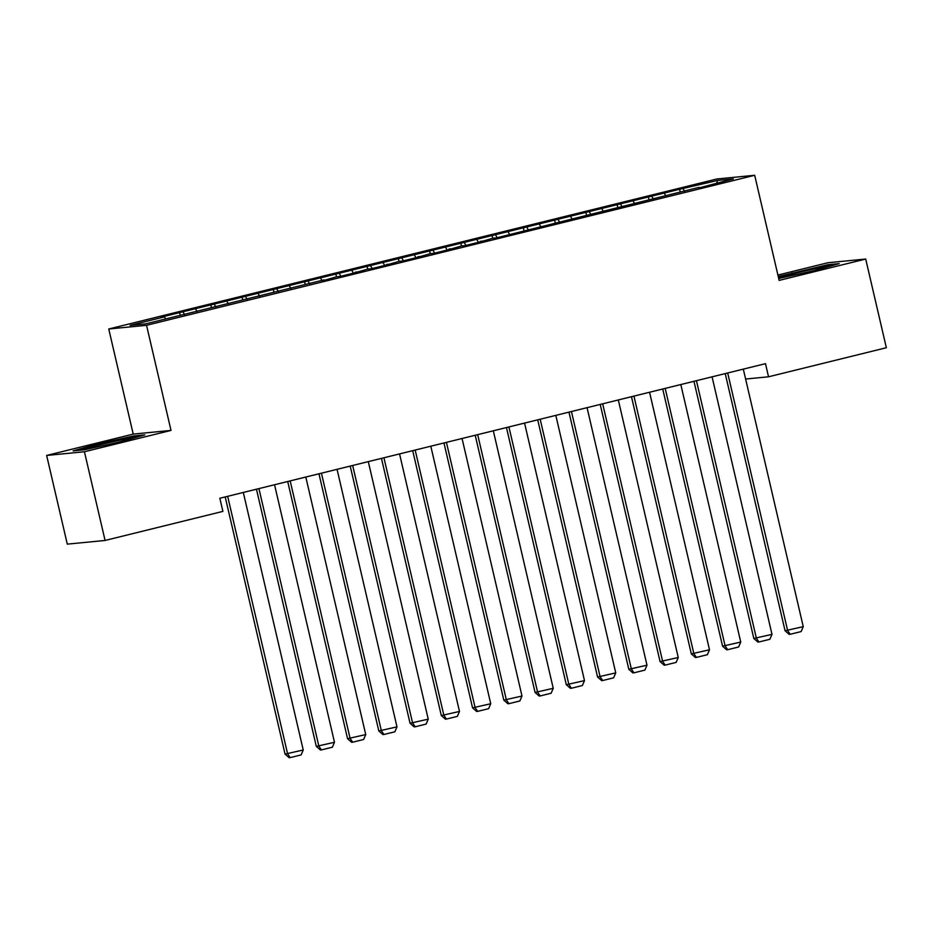 <?xml version="1.0" encoding="UTF-8"?>
<svg xmlns="http://www.w3.org/2000/svg" width="933" height="933" viewBox="0 0 933 933"><rect width="100%" height="100%" fill="white"/><g stroke="black" fill="none" stroke-linecap="round" stroke-linejoin="round"><path stroke-width="1.4" d="M46.65 455.444L84.437 451.759L171.007 430.416L133.209 434.102L46.65 455.444L67.293 544.137L105.079 540.452L222.894 511.389L219.838 498.245L765.48 363.66L768.535 376.792L886.35 347.729L865.707 259.047L827.921 262.733L777.912 275.072M133.209 434.102L108.753 328.987L716.894 178.973L754.692 175.287L146.551 325.302L108.753 328.987M716.742 182.996L717.617 180.442L679.609 189.271L273.346 289.487L160.849 317.243L164.476 316.882L165.631 318.946M717.617 180.442L733.338 178.903L698.922 187.941M492.111 235.524L492.741 238.265L496.333 237.915L698.969 187.381M492.717 238.265L480.168 241.904M460.855 243.233L461.497 245.974L465.089 245.624L483.842 240.994L480.215 241.344M461.462 245.974L448.925 249.612M429.6 250.942L430.241 253.683L433.833 253.333L452.587 248.703L448.96 249.053M430.206 253.683L417.669 257.321M398.356 258.651L398.986 261.392L402.589 261.042L421.331 256.412L417.704 256.762M398.962 261.392L386.414 265.03M367.101 266.36L367.742 269.101L371.334 268.751L390.087 264.121L386.46 264.471M367.707 269.101L355.17 272.739M335.857 274.069L336.486 276.809L340.079 276.46L358.832 271.83L355.205 272.179M336.463 276.809L323.914 280.436M164.476 316.882L130.095 325.36L145.828 323.833L323.961 279.888M183.23 312.263L184.652 314.794M195.72 309.173L197.143 311.715M214.473 304.555L215.896 307.085M226.976 301.464L228.398 304.006M245.729 296.846L247.152 299.376M258.231 293.755L259.654 296.297M276.973 289.137L278.396 291.667M289.475 286.046L290.898 288.589M308.228 281.428L309.651 283.959M320.73 278.337L322.153 280.88M339.484 273.719L340.895 276.25M351.974 270.628L353.397 273.171M370.728 266.01L372.15 268.541M383.23 262.919L384.653 265.462M401.983 258.301L403.406 260.832M414.485 255.21L415.908 257.753M433.227 250.592L434.65 253.123M445.729 247.502L447.152 250.044M464.482 242.883L465.905 245.414M476.985 239.793L478.407 242.335M495.738 235.174L497.149 237.705M508.228 232.084L509.651 234.626M526.982 227.465L528.405 229.996M539.484 224.375L540.907 226.917M558.237 219.756L559.66 222.287M570.739 216.666L572.162 219.208M589.481 212.048L590.904 214.578M601.983 208.957L603.406 211.499M620.737 204.339L622.159 206.869M633.239 201.248L634.662 203.791M651.992 196.63L653.403 199.161M664.483 193.539L665.905 196.082M683.236 188.921L684.659 191.452M84.437 451.759L105.079 540.452M754.692 175.287L779.148 280.401L865.707 259.047M171.007 430.416L146.551 325.302M745.619 379.031L768.535 376.792M778.705 278.5L814.754 270.488L839.222 263.607L827.839 264.715L778.262 276.576M144.837 434.895L133.454 436.003L97.603 444.003L73.136 450.884L84.518 449.776L120.369 441.787L144.837 434.895M679.609 189.271L680.25 192.011M648.365 196.98L648.995 199.72M617.11 204.689L617.751 207.429M585.854 212.397L586.495 215.138M554.61 220.106L555.24 222.847M523.355 227.815L523.996 230.556M304.601 281.778L305.243 284.518M273.346 289.487L273.987 292.227M242.102 297.195L242.732 299.936M210.846 304.904L211.488 307.645M179.602 312.613L180.232 315.354M792.164 273.427L792 272.716M828.026 265.508L827.839 264.715M133.641 436.796L133.454 436.003M97.767 444.714L97.603 444.003M743.309 369.118L803.243 626.649L785.061 630.755L789.166 634.37L790.193 634.277L787.615 630.51L727.693 372.978M725.221 373.585L785.061 630.755M803.243 626.649L801.132 631.571L790.193 634.277M712.066 376.827L771.988 634.358L753.817 638.464L757.923 642.079L758.937 641.986L756.371 638.219L696.438 380.687M693.965 381.294L753.817 638.464M771.988 634.358L769.877 639.28L758.937 641.986M680.81 384.536L740.744 642.067L722.562 646.172L726.667 649.788L727.693 649.695L725.116 645.928L665.182 388.396M662.722 389.003L722.562 646.172M740.744 642.067L738.621 646.989L727.693 649.695M813.588 270.757A21.937 0.921 -13.1 0 0 817.04 269.847M821.448 268.611A21.937 0.921 -13.1 0 0 824.854 267.363A21.937 0.921 -13.1 0 0 817.798 268.249A21.937 0.921 -13.1 0 0 794.03 273.626A21.937 0.921 -13.1 0 0 782.227 277.288A21.937 0.921 -13.1 0 0 786.717 276.751M778.425 277.299L827.233 265.59L834.813 264.855M119.202 442.044A21.937 0.921 -13.1 0 0 122.643 441.134M127.063 439.898A21.937 0.921 -13.1 0 0 130.468 438.65A21.937 0.921 -13.1 0 0 123.413 439.536A21.937 0.921 -13.1 0 0 99.633 444.913A21.937 0.921 -13.1 0 0 87.842 448.575A21.937 0.921 -13.1 0 0 92.32 448.038M77.299 450.476L98.105 444.621L132.848 436.877L140.417 436.143M649.566 392.245L709.488 649.776L691.318 653.881L695.412 657.497L696.438 657.403L693.86 653.636L633.939 396.105M631.466 396.712L691.318 653.881M709.488 649.776L707.377 654.698L696.438 657.403M618.311 399.954L678.244 657.485L660.063 661.59L664.168 665.206L665.182 665.112L662.617 661.345L602.683 403.814M600.211 404.421L660.063 661.59M678.244 657.485L676.122 662.407L665.182 665.112M587.055 407.663L646.989 665.194L628.807 669.299L632.912 672.915L633.939 672.821L631.361 669.054L571.439 411.523M568.967 412.129L628.807 669.299M646.989 665.194L644.878 670.116L633.939 672.821M555.811 415.372L615.733 672.903L597.563 677.008L601.668 680.624L602.683 680.53L600.117 676.763L540.184 419.232M537.711 419.838L597.563 677.008M615.733 672.903L613.622 677.825L602.683 680.53M524.556 423.081L584.49 680.612L566.308 684.717L570.413 688.332L571.439 688.239L568.862 684.472L508.928 426.941M506.467 427.547L566.308 684.717M584.49 680.612L582.367 685.533L571.439 688.239M493.312 430.789L553.234 688.321L535.064 692.426L539.157 696.041L540.184 695.948L537.606 692.181L477.684 434.65M475.212 435.256L535.064 692.426M553.234 688.321L551.123 693.242L540.184 695.948M462.057 438.498L521.99 696.03L503.808 700.135L507.914 703.75L508.928 703.657L506.362 699.89L446.429 442.359M443.968 442.965L503.808 700.135M521.99 696.03L519.868 700.951L508.928 703.657M430.801 446.207L490.735 703.739L472.553 707.844L476.658 711.459L477.684 711.366L475.107 707.599L415.185 450.068M412.713 450.674L472.553 707.844M490.735 703.739L488.624 708.66L477.684 711.366M399.557 453.916L459.479 711.447L441.309 715.553L445.414 719.168L446.429 719.075L443.863 715.308L383.929 457.776M381.457 458.383L441.309 715.553M459.479 711.447L457.368 716.369L446.429 719.075M368.302 461.625L428.235 719.156L410.054 723.262L414.159 726.877L415.185 726.784L412.608 723.017L352.674 465.485M350.213 466.092L410.054 723.262M428.235 719.156L426.113 724.078L415.185 726.784M337.058 469.334L396.98 726.865L378.81 730.971L382.903 734.586L383.929 734.493L381.352 730.726L321.43 473.194M318.958 473.801L378.81 730.971M396.98 726.865L394.869 731.787L383.929 734.493M305.802 477.043L365.736 734.574L347.554 738.679L351.659 742.295L352.674 742.202L350.108 738.435L290.175 480.903M287.714 481.51L347.554 738.679M365.736 734.574L363.613 739.496L352.674 742.202M274.547 484.752L334.481 742.283L316.299 746.388L320.404 750.004L321.43 749.91L318.853 746.143L258.931 488.612M256.458 489.219L316.299 746.388M334.481 742.283L332.37 747.205L321.43 749.91M243.303 492.461L303.237 749.992L285.055 754.097L289.16 757.713L290.175 757.619L287.609 753.852L227.675 496.321M225.203 496.927L285.055 754.097M303.237 749.992L301.114 754.914L290.175 757.619"/></g></svg>
